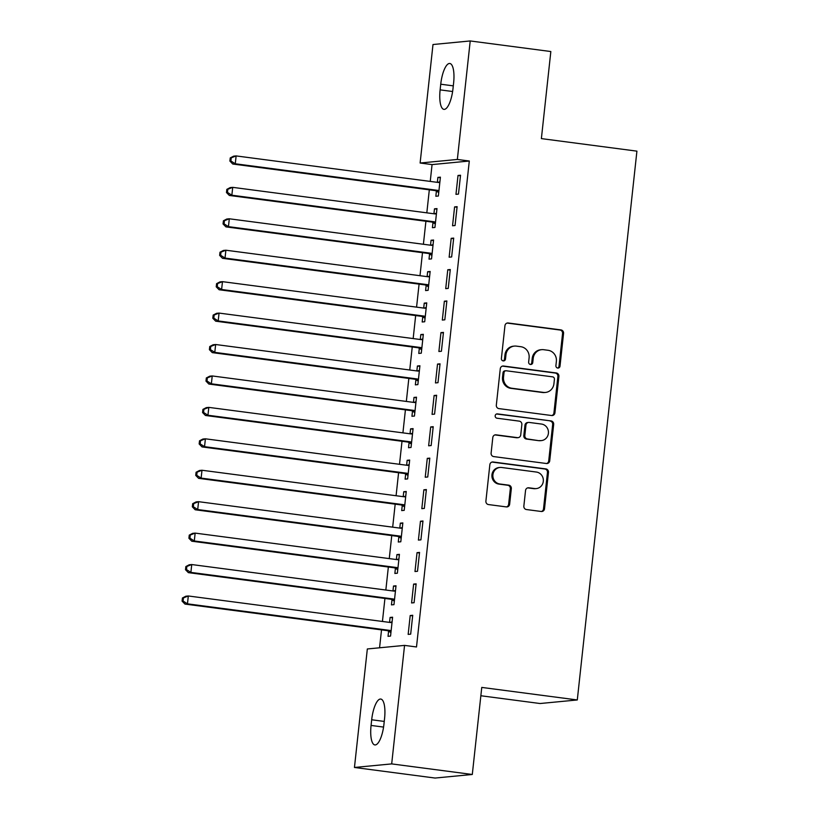 <?xml version="1.0" encoding="UTF-8"?>
<svg xmlns="http://www.w3.org/2000/svg" width="819" height="819" viewBox="0 0 819 819"><rect width="100%" height="100%" fill="white"/><g stroke="black" fill="none" stroke-linecap="round" stroke-linejoin="round"><path stroke-width="1.23" d="M557.719 368.059A2.181 2.068 84.5 0 0 560.001 366.165L563.564 333.384A3.112 2.948 84.5 0 0 560.974 329.914L508.22 322.993A3.112 2.948 84.5 0 0 504.954 325.696L501.392 358.476A2.181 2.068 84.5 0 0 503.654 360.913A2.181 2.068 84.5 0 0 505.497 359.009L505.958 354.77A9.951 9.439 84.5 0 1 514.383 346.089A9.951 9.439 84.5 0 1 516.41 346.13L520.802 346.703A9.951 9.439 84.5 0 1 529.105 357.811L528.644 362.049A2.181 2.068 84.5 0 0 530.907 364.486A2.181 2.068 84.5 0 0 532.749 362.592L533.21 358.353A9.951 9.439 84.5 0 1 541.635 349.672A9.951 9.439 84.5 0 1 543.662 349.703L548.054 350.286A9.951 9.439 84.5 0 1 556.367 361.384L555.906 365.632A2.181 2.068 84.5 0 0 557.719 368.059M557.657 368.048A2.181 2.068 84.5 0 0 558.998 366.267L562.561 333.487A3.112 2.948 84.5 0 0 559.961 330.016L507.217 323.085A3.112 2.948 84.5 0 0 507.094 323.075M503.142 360.892A2.181 2.068 84.5 0 0 504.494 359.111L504.954 354.862L505.958 354.77M530.395 364.475A2.181 2.068 84.5 0 0 531.746 362.684L532.207 358.446L533.21 358.353M523.853 506.07A3.112 2.948 84.5 0 0 526.443 509.541L541.246 511.486A3.112 2.948 84.5 0 0 544.512 508.783L548.464 472.379A3.112 2.948 84.5 0 0 545.874 468.908L493.12 461.988A3.112 2.948 84.5 0 0 489.854 464.69L485.902 501.095A3.112 2.948 84.5 0 0 488.493 504.565L506.377 506.91A3.112 2.948 84.5 0 0 509.643 504.207L511.332 488.626A3.112 2.948 84.5 0 0 508.732 485.155L499.866 483.998A8.323 7.883 84.5 0 1 499.969 467.454A8.323 7.883 84.5 0 1 501.668 467.485L536.394 472.051A8.323 7.883 84.5 0 1 536.291 488.585A8.323 7.883 84.5 0 1 534.602 488.554L528.808 487.796A3.112 2.948 84.5 0 0 525.542 490.499L523.853 506.07M404.555 645.392L391.687 763.902L354.453 767.464L367.332 648.965L404.555 645.392L416.502 646.969L469.297 161.015L457.35 159.449L420.116 163.022L432.995 44.523L470.219 40.95L457.35 159.449M470.219 40.95L550.839 51.536L541.379 138.606L636.916 151.146L577.293 699.958L481.756 687.417L472.297 774.477L391.687 763.902M551.668 415.53A3.112 2.948 84.5 0 0 554.934 412.837L558.896 376.423A3.112 2.948 84.5 0 0 556.296 372.962L503.542 366.032A3.112 2.948 84.5 0 0 500.276 368.734L496.324 405.139A3.112 2.948 84.5 0 0 498.925 408.609L551.668 415.53M553.675 424.406L549.723 460.81A3.112 2.948 84.5 0 1 546.457 463.513L493.703 456.582A3.112 2.948 84.5 0 1 491.113 453.112L492.803 437.53A3.112 2.948 84.5 0 1 496.068 434.838L517.465 437.643A3.112 2.948 84.5 0 0 520.73 434.94L521.857 424.611A3.112 2.948 84.5 0 0 519.256 421.14L496.99 418.212A2.181 2.068 84.5 0 1 497.01 413.882A2.181 2.068 84.5 0 1 497.45 413.892L551.085 420.935A3.112 2.948 84.5 0 1 553.675 424.406L552.671 424.498L548.72 460.902L549.723 460.81M480.855 695.751L540.069 703.521L577.293 699.958M416.134 583.855L413.626 584.101L411.578 602.958L414.086 602.712L416.134 583.855M392.004 599.795L391.451 604.883L393.97 604.647L396.017 585.79L393.499 586.025L392.966 590.96M422.973 520.986L420.454 521.232L418.407 540.09L420.915 539.854L422.973 520.986M398.833 536.936L398.28 542.024L400.798 541.779L402.846 522.921L400.327 523.157L399.795 528.101M429.801 458.128L427.283 458.364L425.235 477.231L427.753 476.986L429.801 458.128M405.661 474.068L405.108 479.156L407.627 478.91L409.674 460.053L407.156 460.298L406.623 465.233M436.629 395.26L434.111 395.505L432.063 414.363L434.582 414.117L436.629 395.26M412.489 411.199L411.937 416.287L414.455 416.052L416.502 397.195L413.984 397.43L413.452 402.364M443.458 332.391L440.939 332.637L438.892 351.494L441.41 351.259L443.458 332.391M419.318 348.341L418.765 353.429L421.283 353.184L423.331 334.326L420.812 334.561L420.28 339.506M450.286 269.533L447.768 269.768L445.72 288.636L448.239 288.39L450.286 269.533M426.146 285.473L425.593 290.561L428.112 290.315L430.159 271.458L427.641 271.703L427.108 276.638M457.115 206.664L454.596 206.91L452.549 225.768L455.067 225.522L457.115 206.664M432.975 222.604L432.422 227.692L434.94 227.457L436.988 208.599L434.479 208.835L433.937 213.769M469.297 161.015L432.063 164.588L430.241 181.408M429.32 189.824L426.822 212.838M425.911 221.263L423.403 244.267M422.491 252.692L419.993 275.706M419.082 284.121L416.574 307.135M415.663 315.561L413.165 338.564M412.244 346.99L409.746 370.004M408.835 378.419L406.337 401.433M405.415 409.858L402.917 432.862M402.006 441.287L399.508 464.301M398.587 472.717L396.089 495.73M395.178 504.156L392.68 527.16M391.758 535.585L389.26 558.599M388.349 567.014L385.841 590.028M384.93 598.454L382.432 621.457M381.521 629.883L379.566 647.788M436.394 191.175L435.841 196.263L438.36 196.017L440.407 177.16L437.889 177.406L437.356 182.34M460.534 175.235L458.016 175.471L455.968 194.338L458.476 194.093L460.534 175.235M429.565 254.044L429.013 259.132L431.531 258.886L433.579 240.028L431.06 240.264L430.528 245.209M453.695 238.104L451.187 238.339L449.14 257.197L451.648 256.961L453.695 238.104M422.737 316.902L422.184 321.99L424.703 321.754L426.75 302.897L424.232 303.132L423.699 308.067M446.867 300.962L444.359 301.208L442.311 320.065L444.819 319.819L446.867 300.962M415.909 379.77L415.356 384.858L417.864 384.613L419.922 365.755L417.403 366.001L416.861 370.935M440.038 363.831L437.53 364.066L435.473 382.934L437.991 382.688L440.038 363.831M409.08 442.639L408.527 447.727L411.036 447.481L413.083 428.624L410.575 428.859L410.032 433.804M433.21 426.689L430.692 426.934L428.644 445.792L431.163 445.556L433.21 426.689M402.252 505.497L401.699 510.585L404.207 510.35L406.255 491.492L403.747 491.728L403.204 496.662M426.382 489.557L423.863 489.803L421.816 508.66L424.334 508.415L426.382 489.557M395.413 568.366L394.86 573.454L397.379 573.208L399.426 554.35L396.918 554.596L396.376 559.531M419.553 552.426L417.035 552.661L414.987 571.529L417.506 571.283L419.553 552.426M388.585 631.234L388.032 636.322L390.55 636.076L392.598 617.219L390.09 617.454L389.547 622.399M412.725 615.284L410.206 615.53L408.159 634.387L410.677 634.152L412.725 615.284M383.947 724.201A20.28 6.317 97.5 0 1 374.867 744.932A20.28 6.317 97.5 0 1 371.068 725.439L371.683 719.778A20.28 6.317 97.5 0 1 380.763 699.047A20.28 6.317 97.5 0 1 384.561 718.539L383.947 724.201M472.297 774.477L435.073 778.05L354.453 767.464M432.063 164.588L420.116 163.022M440.735 84.214A20.28 6.317 97.5 0 1 449.805 63.483A20.28 6.317 97.5 0 1 453.613 82.975L452.999 88.636A20.28 6.317 97.5 0 1 443.918 109.367A20.28 6.317 97.5 0 1 440.12 89.875L440.735 84.214L453.296 85.862M437.889 177.406L440.346 177.723M458.016 175.471L460.473 175.798M434.479 208.835L436.926 209.162M454.596 206.91L457.053 207.227M431.06 240.264L433.517 240.591M451.187 238.339L453.634 238.667M427.641 271.703L430.098 272.021M447.768 269.768L450.225 270.096M424.232 303.132L426.689 303.46M444.359 301.208L446.805 301.525M420.812 334.561L423.269 334.889M440.939 332.637L443.396 332.964M417.403 366.001L419.86 366.318M437.53 364.066L439.977 364.394M413.984 397.43L416.441 397.758M434.111 395.505L436.568 395.823M410.575 428.859L413.032 429.187M430.692 426.934L433.149 427.262M407.156 460.298L409.613 460.616M427.283 458.364L429.74 458.691M403.747 491.728L406.193 492.055M423.863 489.803L426.32 490.12M400.327 523.157L402.784 523.484M420.454 521.232L422.911 521.549M396.918 554.596L399.365 554.913M417.035 552.661L419.492 552.989M393.499 586.025L395.956 586.353M413.626 584.101L416.072 584.418M390.09 617.454L392.536 617.782M410.206 615.53L412.663 615.847M541.635 349.672L540.632 349.764A9.951 9.439 84.5 0 0 532.207 358.446M514.383 346.089L513.38 346.191A9.951 9.439 84.5 0 0 504.954 354.862M551.791 415.55A3.112 2.948 84.5 0 0 553.931 412.93L557.882 376.525A3.112 2.948 84.5 0 0 555.292 373.054L502.538 366.124A3.112 2.948 84.5 0 0 502.416 366.113M554.422 379.279A2.181 2.068 84.5 0 0 552.6 376.853L506.296 370.772A2.181 2.068 84.5 0 0 504.013 372.665L503.531 377.139A9.951 9.439 84.5 0 0 511.834 388.247L543.478 392.403A9.951 9.439 84.5 0 0 545.505 392.434A9.951 9.439 84.5 0 0 553.931 383.753L554.422 379.279M505.855 370.772L504.852 370.864A2.181 2.068 84.5 0 0 503.009 372.758L504.013 372.665M545.505 392.434L544.502 392.526A9.951 9.439 84.5 0 1 542.475 392.496L510.831 388.339A9.951 9.439 84.5 0 1 502.518 377.231L503.009 372.758M546.58 463.523A3.112 2.948 84.5 0 0 548.72 460.902M518.099 437.653L517.086 437.755A3.112 2.948 84.5 0 1 516.461 437.735L495.065 434.93A3.112 2.948 84.5 0 0 494.942 434.92M496.519 413.994L551.085 420.935M539.66 440.561A8.323 7.883 84.5 0 0 548.454 432.442A8.323 7.883 84.5 0 0 541.461 424.047L529.217 422.44A3.112 2.948 84.5 0 0 525.952 425.143L524.836 435.483A3.112 2.948 84.5 0 0 527.426 438.953L538.656 440.653A8.323 7.883 84.5 0 0 540.345 440.683L541.359 440.591M528.593 422.43L527.579 422.532A3.112 2.948 84.5 0 0 524.948 425.245L525.952 425.143M538.656 440.653L526.422 439.045A3.112 2.948 84.5 0 1 523.822 435.575L524.948 425.245M552.671 424.498A3.112 2.948 84.5 0 0 550.081 421.027M536.291 488.585L535.278 488.677A8.323 7.883 84.5 0 1 533.589 488.646L527.805 487.889A3.112 2.948 84.5 0 0 527.682 487.878M499.969 467.454L498.966 467.557A8.323 7.883 84.5 0 0 498.863 484.09L499.866 483.998M506.5 506.92A3.112 2.948 84.5 0 0 508.63 504.309L510.329 488.728A3.112 2.948 84.5 0 0 507.729 485.257L498.863 484.09M541.369 511.506A3.112 2.948 84.5 0 0 543.509 508.886L547.461 472.481A3.112 2.948 84.5 0 0 544.87 469.011L492.117 462.08A3.112 2.948 84.5 0 0 491.994 462.07M439.854 182.248L439.393 182.381A3.174 3 -95.5 0 1 438.257 182.463L236.128 155.917L235.278 163.78L232.76 164.025L434.889 190.561A3.174 3 -95.5 0 1 435.974 190.929L438.738 192.537M439.905 181.777L437.704 182.391M230.897 160.985L231.234 157.842L230.231 157.934L229.893 161.077L230.897 160.985L235.278 163.78L437.397 190.315A3.174 3 -95.5 0 1 438.493 190.694L438.912 190.929M230.231 157.934L233.61 156.163L236.128 155.917L231.234 157.842M232.76 164.025L229.893 161.077M436.435 213.687L435.984 213.81A3.174 3 -95.5 0 1 434.838 213.892L232.719 187.356L231.859 195.209L229.34 195.454L431.47 221.99A3.174 3 -95.5 0 1 432.565 222.369L435.319 223.966M436.486 213.206L434.295 213.82M227.477 192.414L227.825 189.271L226.812 189.373L226.474 192.516L227.477 192.414L231.859 195.209L433.988 221.754A3.174 3 -95.5 0 1 435.073 222.123L435.493 222.369M226.812 189.373L230.2 187.592L232.719 187.356L227.825 189.271M229.34 195.454L226.474 192.516M433.026 245.116L432.565 245.239A3.174 3 -95.5 0 1 431.429 245.321L229.3 218.786L228.45 226.648L225.931 226.883L428.061 253.419A3.174 3 -95.5 0 1 429.146 253.798L431.91 255.405M433.077 244.635L430.876 245.25M224.068 223.853L224.406 220.71L223.403 220.802L223.055 223.945L224.068 223.853L228.45 226.648L430.569 253.184A3.174 3 -95.5 0 1 431.664 253.552L432.084 253.798M223.403 220.802L226.781 219.031L229.3 218.786L224.406 220.71M225.931 226.883L223.055 223.945M429.606 276.546L429.146 276.679A3.174 3 -95.5 0 1 428.009 276.761L225.88 250.215L225.03 258.077L222.512 258.323L424.641 284.858A3.174 3 -95.5 0 1 425.737 285.227L428.491 286.834M429.658 276.075L427.467 276.689M220.649 255.282L220.997 252.139L219.983 252.232L219.646 255.374L220.649 255.282L225.03 258.077L427.16 284.613A3.174 3 -95.5 0 1 428.245 284.992L428.665 285.227M219.983 252.232L223.372 250.46L225.88 250.215L220.997 252.139M222.512 258.323L219.646 255.374M426.197 307.985L425.737 308.108A3.174 3 -95.5 0 1 424.6 308.19L222.471 281.654L221.611 289.506L219.103 289.752L421.232 316.288A3.174 3 -95.5 0 1 422.317 316.666L425.081 318.263M426.249 307.504L424.047 308.118M217.24 286.711L217.578 283.569L216.574 283.671L216.226 286.814L217.24 286.711L221.611 289.506L423.74 316.052A3.174 3 -95.5 0 1 424.836 316.421L425.256 316.666M216.574 283.671L219.953 281.89L222.471 281.654L217.578 283.569M219.103 289.752L216.226 286.814M422.778 339.414L422.317 339.537A3.174 3 -95.5 0 1 421.181 339.619L219.052 313.083L218.202 320.946L215.684 321.181L417.813 347.717A3.174 3 -95.5 0 1 418.898 348.095L421.662 349.703M422.829 338.933L420.638 339.547M213.82 318.151L214.158 315.008L213.155 315.1L212.817 318.243L213.82 318.151L218.202 320.946L420.331 347.481A3.174 3 -95.5 0 1 421.416 347.85L421.836 348.095M213.155 315.1L216.544 313.329L219.052 313.083L214.158 315.008M215.684 321.181L212.817 318.243M419.369 370.843L418.908 370.976A3.174 3 -95.5 0 1 417.772 371.058L215.643 344.512L214.783 352.375L212.275 352.62L414.394 379.156A3.174 3 -95.5 0 1 415.489 379.525L418.243 381.132M419.42 370.372L417.219 370.987M210.411 349.58L210.749 346.437L209.746 346.529L209.398 349.672L210.411 349.58L214.783 352.375L416.912 378.91A3.174 3 -95.5 0 1 418.007 379.289L418.417 379.525M209.746 346.529L213.124 344.758L215.643 344.512L210.749 346.437M212.275 352.62L209.398 349.672M415.95 402.283L415.489 402.405A3.174 3 -95.5 0 1 414.353 402.487L212.223 375.952L211.374 383.804L208.855 384.05L410.984 410.585A3.174 3 -95.5 0 1 412.07 410.964L414.834 412.561M416.001 401.801L413.81 402.416M206.992 381.009L207.33 377.866L206.327 377.968L205.989 381.111L206.992 381.009L211.374 383.804L413.503 410.35A3.174 3 -95.5 0 1 414.588 410.718L415.008 410.964M206.327 377.968L209.715 376.187L212.223 375.952L207.33 377.866M208.855 384.05L205.989 381.111M412.53 433.712L412.08 433.835A3.174 3 -95.5 0 1 410.933 433.916L208.814 407.381L207.954 415.243L205.446 415.479L407.565 442.014A3.174 3 -95.5 0 1 408.661 442.393L411.414 444M412.592 433.231L410.391 433.845M203.573 412.448L203.921 409.305L202.917 409.398L202.569 412.541L203.573 412.448L207.954 415.243L410.084 441.779A3.174 3 -95.5 0 1 411.179 442.147L411.588 442.393M202.917 409.398L206.296 407.627L208.814 407.381L203.921 409.305M205.446 415.479L202.569 412.541M409.121 465.141L408.661 465.274A3.174 3 -95.5 0 1 407.524 465.356L205.395 438.81L204.545 446.672L202.027 446.918L404.156 473.454A3.174 3 -95.5 0 1 405.241 473.822L408.005 475.429M409.172 464.67L406.982 465.284M200.164 443.878L200.501 440.735L199.498 440.827L199.16 443.97L200.164 443.878L204.545 446.672L406.674 473.208A3.174 3 -95.5 0 1 407.76 473.587L408.179 473.822M199.498 440.827L202.877 439.056L205.395 438.81L200.501 440.735M202.027 446.918L199.16 443.97M405.702 496.58L405.251 496.703A3.174 3 -95.5 0 1 404.105 496.785L201.986 470.249L201.126 478.101L198.618 478.347L400.737 504.883A3.174 3 -95.5 0 1 401.832 505.262L404.586 506.859M405.753 496.099L403.562 496.713M196.744 475.307L197.092 472.164L196.079 472.266L195.741 475.409L196.744 475.307L201.126 478.101L403.255 504.647A3.174 3 -95.5 0 1 404.34 505.016L404.76 505.262M196.079 472.266L199.467 470.485L201.986 470.249L197.092 472.164M198.618 478.347L195.741 475.409M402.293 528.009L401.832 528.132A3.174 3 -95.5 0 1 400.696 528.214L198.567 501.678L197.717 509.541L195.198 509.776L397.328 536.312A3.174 3 -95.5 0 1 398.413 536.691L401.177 538.298M402.344 527.528L400.143 528.142M193.335 506.746L193.673 503.603L192.67 503.695L192.332 506.838L193.335 506.746L197.717 509.541L399.836 536.076A3.174 3 -95.5 0 1 400.931 536.445L401.351 536.691M192.67 503.695L196.048 501.924L198.567 501.678L193.673 503.603M195.198 509.776L192.332 506.838M398.873 559.438L398.423 559.572A3.174 3 -95.5 0 1 397.276 559.653L195.157 533.108L194.298 540.97L191.779 541.205L393.908 567.751A3.174 3 -95.5 0 1 395.004 568.12L397.758 569.727M398.925 558.967L396.734 559.582M189.916 538.175L190.264 535.032L189.25 535.124L188.913 538.267L189.916 538.175L194.298 540.97L396.427 567.506A3.174 3 -95.5 0 1 397.512 567.884L397.932 568.12M189.25 535.124L192.639 533.353L195.157 533.108L190.264 535.032M191.779 541.205L188.913 538.267M395.464 590.878L395.004 591.001A3.174 3 -95.5 0 1 393.867 591.083L191.738 564.547L190.888 572.399L188.37 572.645L390.499 599.18A3.174 3 -95.5 0 1 391.584 599.559L394.348 601.156M395.516 590.397L393.315 591.011M186.507 569.604L186.845 566.461L185.841 566.564L185.493 569.707L186.507 569.604L190.888 572.399L393.007 598.945A3.174 3 -95.5 0 1 394.103 599.313L394.523 599.559M185.841 566.564L189.22 564.782L191.738 564.547L186.845 566.461M188.37 572.645L185.493 569.707M392.045 622.307L391.584 622.43A3.174 3 -95.5 0 1 390.448 622.512L188.319 595.976L187.469 603.838L184.951 604.074L387.08 630.61A3.174 3 -95.5 0 1 388.175 630.988L390.929 632.596M392.096 621.826L389.905 622.44M183.087 601.044L183.436 597.901L182.422 597.993L182.084 601.136L183.087 601.044L187.469 603.838L389.598 630.374A3.174 3 -95.5 0 1 390.683 630.743L391.103 630.988M182.422 597.993L185.811 596.222L188.319 595.976L183.436 597.901M184.951 604.074L182.084 601.136M558.998 366.267L560.001 366.165M504.494 359.111L505.497 359.009M531.746 362.684L532.749 362.592M507.217 323.085L508.22 322.993M559.961 330.016L560.974 329.914M562.561 333.487L563.564 333.384M502.538 366.124L503.542 366.032M555.292 373.054L556.296 372.962M557.882 376.525L558.896 376.423M553.931 412.93L554.934 412.837M502.518 377.231L503.531 377.139M510.831 388.339L511.834 388.247M542.475 392.496L543.478 392.403M495.065 434.93L496.068 434.838M516.461 437.735L517.465 437.643M496.58 413.974L497.45 413.892M523.822 435.575L524.836 435.483M526.422 439.045L527.426 438.953M527.805 487.889L528.808 487.796M533.589 488.646L534.602 488.554M507.729 485.257L508.732 485.155M510.329 488.728L511.332 488.626M508.63 504.309L509.643 504.207M492.117 462.08L493.12 461.988M544.87 469.011L545.874 468.908M547.461 472.481L548.464 472.379M543.509 508.886L544.512 508.783M440.12 89.875L452.62 91.513M371.068 725.439L383.568 727.077M371.683 719.778L384.254 721.426M438.39 182.473L439.393 182.381M434.889 190.561L437.397 190.315M435.974 190.929L438.493 190.694M434.981 213.902L435.984 213.81M431.47 221.99L433.988 221.754M432.565 222.369L435.073 222.123M431.562 245.342L432.565 245.239M428.061 253.419L430.569 253.184M429.146 253.798L431.664 253.552M428.153 276.771L429.146 276.679M424.641 284.858L427.16 284.613M425.737 285.227L428.245 284.992M424.733 308.2L425.737 308.108M421.232 316.288L423.74 316.052M422.317 316.666L424.836 316.421M421.324 339.639L422.317 339.537M417.813 347.717L420.331 347.481M418.898 348.095L421.416 347.85M417.905 371.068L418.908 370.976M414.394 379.156L416.912 378.91M415.489 379.525L418.007 379.289M414.496 402.498L415.489 402.405M410.984 410.585L413.503 410.35M412.07 410.964L414.588 410.718M411.077 433.937L412.08 433.835M407.565 442.014L410.084 441.779M408.661 442.393L411.179 442.147M407.667 465.366L408.661 465.274M404.156 473.454L406.674 473.208M405.241 473.822L407.76 473.587M404.248 496.795L405.251 496.703M400.737 504.883L403.255 504.647M401.832 505.262L404.34 505.016M400.839 528.235L401.832 528.132M397.328 536.312L399.836 536.076M398.413 536.691L400.931 536.445M397.42 559.664L398.423 559.572M393.908 567.751L396.427 567.506M395.004 568.12L397.512 567.884M394 591.093L395.004 591.001M390.499 599.18L393.007 598.945M391.584 599.559L394.103 599.313M390.591 622.532L391.584 622.43M387.08 630.61L389.598 630.374M388.175 630.988L390.683 630.743"/></g></svg>

